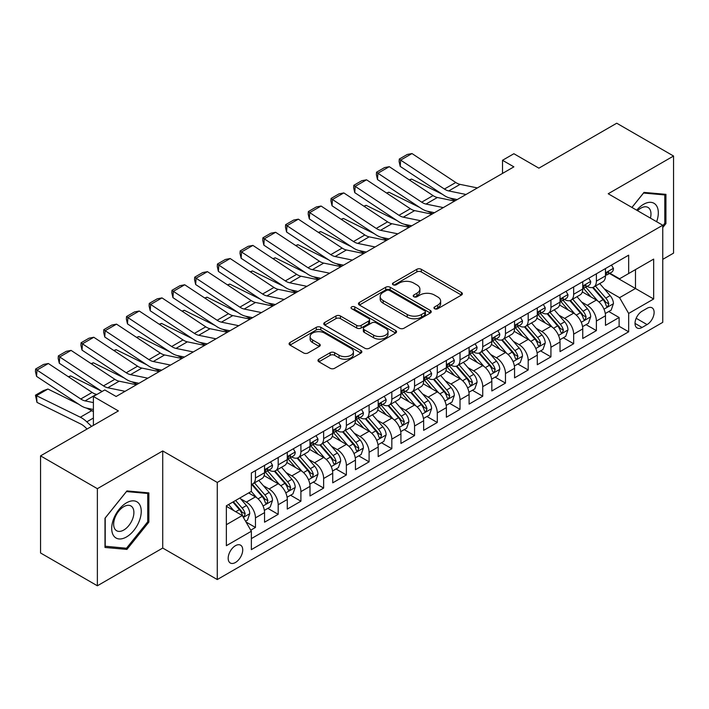 <?xml version="1.0" encoding="UTF-8"?>
<svg xmlns="http://www.w3.org/2000/svg" width="709" height="709" viewBox="0 0 709 709"><rect width="100%" height="100%" fill="white"/><g stroke="black" fill="none" stroke-linecap="round" stroke-linejoin="round"><path stroke-width="1.06" d="M434.617 308.743A2.207 1.276 0 0 0 437.745 308.743L461.453 295.059A3.155 1.826 0 0 0 462.374 293.765A3.155 1.826 0 0 0 461.453 292.48L421.288 269.296A3.155 1.826 0 0 0 416.83 269.296L393.123 282.98A2.207 1.276 0 0 0 392.476 283.884A2.207 1.276 0 0 0 393.123 284.779A2.207 1.276 0 0 0 396.251 284.779L399.318 283.015A10.094 5.832 0 0 1 413.595 283.015L416.936 284.947A10.094 5.832 0 0 1 419.896 289.068A10.094 5.832 0 0 1 416.936 293.189L413.87 294.962A2.207 1.276 0 0 0 413.223 295.857A2.207 1.276 0 0 0 413.87 296.761A2.207 1.276 0 0 0 416.998 296.761L420.065 294.988A10.094 5.832 0 0 1 434.342 294.988L437.692 296.92A10.094 5.832 0 0 1 440.643 301.041A10.094 5.832 0 0 1 437.692 305.162L434.617 306.935A2.207 1.276 0 0 0 433.97 307.839A2.207 1.276 0 0 0 434.617 308.743L434.617 306.935M235.45 562.485A10.289 5.938 120 0 0 242.177 553.428A10.289 5.938 120 0 0 240.599 545.186A10.289 5.938 120 0 0 235.45 545.691A10.289 5.938 120 0 0 228.732 554.757A10.289 5.938 120 0 0 230.31 562.999A10.289 5.938 120 0 0 235.45 562.485M318.89 359.197A3.155 1.826 0 0 0 317.969 360.491A3.155 1.826 0 0 0 318.89 361.776L330.155 368.281A3.155 1.826 0 0 0 334.621 368.281L360.943 353.082A3.155 1.826 0 0 0 361.865 351.797A3.155 1.826 0 0 0 360.943 350.503L320.787 327.319A3.155 1.826 0 0 0 316.32 327.319L289.999 342.518A3.155 1.826 0 0 0 289.077 343.812A3.155 1.826 0 0 0 289.999 345.097L303.603 352.949A3.155 1.826 0 0 0 308.069 352.949L319.334 346.444A3.155 1.826 0 0 0 320.255 345.159A3.155 1.826 0 0 0 319.334 343.874L312.589 339.974A8.437 4.874 0 0 1 310.117 336.527A8.437 4.874 0 0 1 315.328 332.025A8.437 4.874 0 0 1 324.518 333.088L350.964 348.349A8.437 4.874 0 0 1 353.428 351.797A8.437 4.874 0 0 1 348.225 356.299A8.437 4.874 0 0 1 339.026 355.236L334.621 352.692A3.155 1.826 0 0 0 330.155 352.692L318.89 359.197L318.89 361.776M662.755 259.361L673.55 253.131L673.55 156.024L616.733 123.215L538.884 168.166L513.883 153.729L502.513 160.287L513.883 166.854L116.125 396.491L104.764 389.932L93.402 396.491L93.402 425.356M97.372 488.678L97.372 585.785L162.724 548.057L162.724 450.951L97.372 488.678L40.555 455.869L118.403 410.928L93.402 396.491M162.724 450.951L217.273 482.439L662.755 225.24L662.755 322.347L217.273 579.545L217.273 482.439M673.55 156.024L608.207 193.752L662.755 225.24M399.539 328.223A3.155 1.826 0 0 0 403.997 328.223L430.328 313.023A3.155 1.826 0 0 0 431.249 311.738A3.155 1.826 0 0 0 430.328 310.445L390.172 287.26A3.155 1.826 0 0 0 385.705 287.26L359.383 302.459A3.155 1.826 0 0 0 358.462 303.753A3.155 1.826 0 0 0 359.383 305.038L399.539 328.223M352.568 309.221A2.207 1.276 0 0 1 354.81 309.532L354.81 306.908L395.631 330.474A3.155 1.826 0 0 1 396.561 331.768A3.155 1.826 0 0 1 395.631 333.053L369.309 348.252A3.155 1.826 0 0 1 364.851 348.252L324.687 325.068L324.687 322.489A3.155 1.826 0 0 0 323.765 323.783A3.155 1.826 0 0 0 324.687 325.068M324.687 322.489L335.96 315.984A3.155 1.826 0 0 1 340.417 315.984L356.707 325.387A3.155 1.826 0 0 0 361.165 325.387L368.636 321.071A3.155 1.826 0 0 0 369.566 319.786A3.155 1.826 0 0 0 368.636 318.501L351.682 308.707A2.207 1.276 0 0 1 351.035 307.803A2.207 1.276 0 0 1 352.4 306.625A2.207 1.276 0 0 1 354.81 306.908M97.372 585.785L40.555 552.976L40.555 455.869M250.738 530.172L255.453 527.452L246.023 522.01M240.652 498.835L246.36 502.123A12.859 7.427 60 0 1 255.453 517.871L264.546 512.625L264.546 522.205L278.185 514.326L267.842 508.362M263.385 485.709L269.092 489.006A12.859 7.427 60 0 1 278.185 504.755L287.278 499.499L287.278 509.08L300.908 501.21L290.575 495.236M286.117 472.584L291.824 475.881A12.859 7.427 60 0 1 300.908 491.629L310.001 486.383L310.001 495.963L323.641 488.084L313.298 482.111M308.84 459.467L314.548 462.755A12.859 7.427 60 0 1 323.641 478.504L332.734 473.257L332.734 482.838L346.373 474.959L336.031 468.995M331.573 446.342L337.28 449.639A12.859 7.427 60 0 1 346.373 465.388L355.457 460.132L355.457 469.712L369.097 461.843L358.754 455.869M354.296 433.217L360.004 436.514A12.859 7.427 60 0 1 369.097 452.262L378.189 447.016L378.189 456.596L391.829 448.717L381.486 442.744M377.028 420.1L382.736 423.388A12.859 7.427 60 0 1 391.829 439.137L400.922 433.89L400.922 443.471L414.552 435.601L404.219 429.627M399.761 406.975L405.468 410.272A12.859 7.427 60 0 1 414.552 426.02L423.645 420.765L423.645 430.345L437.285 422.475L426.942 416.502M422.484 393.849L428.192 397.146A12.859 7.427 60 0 1 437.285 412.895L446.378 407.648L446.378 417.229L460.017 409.35L449.674 403.377M445.217 380.733L450.924 384.021A12.859 7.427 60 0 1 460.017 399.77L469.101 394.523L469.101 404.103L482.74 396.234L472.398 390.26M467.94 367.608L473.647 370.904A12.859 7.427 60 0 1 482.74 386.653L491.833 381.398L491.833 390.978L505.473 383.108L495.13 377.135M490.672 354.482L496.38 357.779A12.859 7.427 60 0 1 505.473 373.528L514.566 368.281L514.566 377.862L528.196 369.983L517.862 364.018M513.405 341.366L519.112 344.663A12.859 7.427 60 0 1 528.196 360.402L537.289 355.156L537.289 364.736L550.928 356.866L540.586 350.893M536.128 328.24L541.836 331.537A12.859 7.427 60 0 1 550.928 347.286L560.021 342.03L560.021 351.611L573.661 343.741L563.318 337.768M558.86 315.115L564.568 318.412A12.859 7.427 60 0 1 573.661 334.161L582.745 328.914L582.745 338.494L596.384 330.616L596.384 321.035A12.859 7.427 -120 0 0 587.291 305.295L581.584 301.999M586.042 324.651L596.384 330.616M264.546 512.625A12.859 7.427 -120 0 0 255.453 496.876L248.637 492.941M287.278 499.499A12.859 7.427 -120 0 0 278.185 483.751L264.129 475.642M310.001 486.383A12.859 7.427 -120 0 0 300.908 470.634L286.853 462.516M332.734 473.257A12.859 7.427 -120 0 0 323.641 457.509L309.585 449.391M355.457 460.132A12.859 7.427 -120 0 0 346.373 444.392L332.317 436.274M378.189 447.016A12.859 7.427 -120 0 0 369.097 431.267L355.041 423.149M400.922 433.89A12.859 7.427 -120 0 0 391.829 418.142L377.773 410.032M423.645 420.765A12.859 7.427 -120 0 0 414.552 405.025L400.496 396.907M446.378 407.648A12.859 7.427 -120 0 0 437.285 391.9L423.229 383.782M469.101 394.523A12.859 7.427 -120 0 0 460.017 378.774L445.961 370.665M491.833 381.398A12.859 7.427 -120 0 0 482.74 365.658L468.684 357.54M514.566 368.281A12.859 7.427 -120 0 0 505.473 352.533L491.417 344.414M537.289 355.156A12.859 7.427 -120 0 0 528.196 339.407L514.14 331.298M560.021 342.03A12.859 7.427 -120 0 0 550.928 326.291L536.873 318.173M582.745 328.914A12.859 7.427 -120 0 0 573.661 313.165L559.605 305.047M647.069 308.309L642.07 311.198A9.961 5.752 120 0 0 635.565 319.981A9.961 5.752 120 0 0 637.09 327.966A9.961 5.752 120 0 0 642.07 327.469L647.069 324.58A9.961 5.752 120 0 0 653.583 315.797A9.961 5.752 120 0 0 652.05 307.812A9.961 5.752 120 0 0 647.069 308.309M226.366 524.695L242.274 515.514L251.367 531.254L251.367 549.626L628.661 331.803L628.661 313.431L619.569 297.683L604.316 288.873M251.367 531.254L226.366 545.691L226.366 505.801L251.367 491.364L251.367 472.992L628.661 255.16L628.661 273.532L653.663 259.104L653.663 298.994L628.661 313.431M268.977 470.04L269.092 470.111A12.859 7.427 60 0 0 275.517 470.741L284.61 465.494A12.859 7.427 -120 0 0 287.278 459.609L287.278 452.262M291.7 456.915L291.824 456.986A12.859 7.427 60 0 0 298.25 457.624L307.343 452.369A12.859 7.427 -120 0 0 310.001 446.484L310.001 439.137M314.433 443.799L314.548 443.861A12.859 7.427 60 0 0 320.982 444.499L330.066 439.252A12.859 7.427 -120 0 0 332.734 433.367L332.734 426.02M337.156 430.673L337.28 430.744A12.859 7.427 60 0 0 343.705 431.373L352.798 426.127A12.859 7.427 -120 0 0 355.457 420.242L355.457 412.895M359.888 417.548L360.004 417.619A12.859 7.427 60 0 0 366.438 418.257L375.531 413.01A12.859 7.427 -120 0 0 378.189 407.117L378.189 399.77M382.621 404.431L382.736 404.493A12.859 7.427 60 0 0 389.161 405.131L398.254 399.885A12.859 7.427 -120 0 0 400.922 394L400.922 386.653M405.344 391.306L405.468 391.377A12.859 7.427 60 0 0 411.894 392.006L420.986 386.759A12.859 7.427 -120 0 0 423.645 380.875L423.645 373.528M428.076 378.181L428.192 378.252A12.859 7.427 60 0 0 434.626 378.89L443.71 373.643A12.859 7.427 -120 0 0 446.378 367.749L446.378 360.402M450.8 365.064L450.924 365.126A12.859 7.427 60 0 0 457.349 365.764L466.442 360.518A12.859 7.427 -120 0 0 469.101 354.633L469.101 347.286M473.532 351.939L473.647 352.01A12.859 7.427 60 0 0 480.082 352.648L489.175 347.392A12.859 7.427 -120 0 0 491.833 341.508L491.833 334.161M496.265 338.813L496.38 338.884A12.859 7.427 60 0 0 502.805 339.522L511.898 334.276A12.859 7.427 -120 0 0 514.566 328.382L514.566 321.035M518.988 325.697L519.112 325.759A12.859 7.427 60 0 0 525.537 326.397L534.63 321.15A12.859 7.427 -120 0 0 537.289 315.266L537.289 307.919M541.72 312.572L541.836 312.642A12.859 7.427 60 0 0 548.27 313.281L557.354 308.025A12.859 7.427 -120 0 0 560.021 302.14L560.021 294.793M564.444 299.446L564.568 299.517A12.859 7.427 60 0 0 570.993 300.155L580.086 294.909A12.859 7.427 -120 0 0 582.745 289.015L582.745 281.668M251.367 538.61L619.117 326.291L619.117 317.499L605.477 325.369L605.477 315.789A12.859 7.427 -120 0 0 596.384 300.04L582.328 291.931M587.176 286.33L587.291 286.392A12.859 7.427 -120 0 0 593.725 287.03A12.859 7.427 -120 0 0 596.384 281.145L596.384 273.798M593.725 287.03L602.818 281.783A12.859 7.427 -120 0 0 605.477 275.898L605.477 268.551M255.453 470.634L255.453 477.981A12.859 7.427 60 0 1 252.794 483.866A12.859 7.427 60 0 1 251.367 484.389M252.794 483.866L261.887 478.619A12.859 7.427 -120 0 0 264.546 472.735L264.546 465.379M278.185 457.509L278.185 464.856A12.859 7.427 60 0 1 275.517 470.741M300.908 444.383L300.908 451.739A12.859 7.427 60 0 1 298.25 457.624M323.641 431.267L323.641 438.614A12.859 7.427 60 0 1 320.982 444.499M346.373 418.142L346.373 425.489A12.859 7.427 60 0 1 343.705 431.373M369.097 405.016L369.097 412.372A12.859 7.427 60 0 1 366.438 418.257M391.829 391.9L391.829 399.247A12.859 7.427 60 0 1 389.161 405.131M414.552 378.774L414.552 386.121A12.859 7.427 60 0 1 411.894 392.006M437.285 365.649L437.285 373.005A12.859 7.427 60 0 1 434.626 378.89M460.017 352.533L460.017 359.88A12.859 7.427 60 0 1 457.349 365.764M482.74 339.407L482.74 346.754A12.859 7.427 60 0 1 480.082 352.648M505.473 326.291L505.473 333.638A12.859 7.427 60 0 1 502.805 339.522M528.196 313.165L528.196 320.512A12.859 7.427 60 0 1 525.537 326.397M550.928 300.04L550.928 307.387A12.859 7.427 60 0 1 548.27 313.281M573.661 286.923L573.661 294.27A12.859 7.427 60 0 1 570.993 300.155M573.661 334.161L573.661 343.741M550.928 347.286L550.928 356.866M528.196 360.402L528.196 369.983M505.473 373.528L505.473 383.108M482.74 386.653L482.74 396.234M460.017 399.77L460.017 409.35M437.285 412.895L437.285 422.475M414.552 426.02L414.552 435.601M391.829 439.137L391.829 448.717M369.097 452.262L369.097 461.843M346.373 465.388L346.373 474.959M323.641 478.504L323.641 488.084M300.908 491.629L300.908 501.21M278.185 504.755L278.185 514.326M255.453 517.871L255.453 527.452M242.274 515.514L226.366 506.323M619.569 297.683L635.477 288.492L635.477 269.597L653.663 259.104M609.448 273.47L653.663 298.994M609.908 273.204L619.569 278.788L628.661 273.532M162.724 548.057L217.273 579.545M502.513 160.287L502.513 173.413M608.774 311.526L619.117 317.499M619.117 326.291L628.661 331.803M662.755 227.554L665.937 223.592L665.937 194.355L644.002 192.396L631.905 207.436M104.994 547.454L126.92 549.413L148.855 522.125L148.855 492.888L126.92 490.92L104.994 518.208L104.994 547.454M664.803 222.936L665.937 223.592M147.72 521.469L148.855 522.125M124.607 548.075L126.92 549.413M435.503 309.053L437.692 307.795A10.094 5.832 0 0 0 440.643 303.665L440.643 301.041M419.896 289.068L419.896 291.691A10.094 5.832 0 0 1 416.936 295.813L414.756 297.071M461.408 295.077L421.288 271.919A3.155 1.826 0 0 0 416.83 271.919L394.009 285.098M430.283 313.05L390.172 289.884A3.155 1.826 0 0 0 385.705 289.884L359.428 305.065M424.753 312.634A2.207 1.276 0 0 0 425.4 311.738A2.207 1.276 0 0 0 424.753 310.834L389.498 290.486A2.207 1.276 0 0 0 386.378 290.486L383.144 292.347A10.094 5.832 0 0 0 380.184 296.468A10.094 5.832 0 0 0 383.144 300.589L407.232 314.504A10.094 5.832 0 0 0 421.518 314.504L424.753 312.634L424.753 315.266A2.207 1.276 0 0 0 425.4 314.362L425.4 311.738M380.184 296.468L380.184 299.101A10.094 5.832 0 0 0 383.144 303.222L383.144 300.589M424.753 315.266L421.518 317.127A10.094 5.832 0 0 1 407.232 317.127L383.144 303.222M324.731 325.094L335.96 318.607L335.96 315.984M369.566 319.786L369.566 322.409A3.155 1.826 0 0 1 368.636 323.694L361.165 328.01A3.155 1.826 0 0 1 356.707 328.01L340.417 318.607A3.155 1.826 0 0 0 335.96 318.607M354.81 309.532L395.595 333.079M373.608 335.144A8.437 4.874 0 0 0 382.798 336.199A8.437 4.874 0 0 0 388.009 331.697A8.437 4.874 0 0 0 385.536 328.258L376.222 322.879A3.155 1.826 0 0 0 371.764 322.879L364.293 327.195A3.155 1.826 0 0 0 363.363 328.48A3.155 1.826 0 0 0 364.293 329.765L373.608 335.144L373.608 337.768A8.437 4.874 0 0 0 382.798 338.822A8.437 4.874 0 0 0 388.009 334.32L388.009 331.697M363.363 328.48L363.363 331.103A3.155 1.826 0 0 0 364.293 332.388L364.293 329.765M373.608 337.768L364.293 332.388M353.428 351.797L353.428 354.42A8.437 4.874 0 0 1 348.225 358.922A8.437 4.874 0 0 1 339.026 357.868L334.621 355.315A3.155 1.826 0 0 0 330.155 355.315L318.935 361.803M310.117 336.527L310.117 339.15A8.437 4.874 0 0 0 312.589 342.598L312.589 339.974M319.289 346.471L312.589 342.598M360.899 353.109L320.787 329.942A3.155 1.826 0 0 0 316.32 329.942L290.043 345.123M605.282 313.538L611.158 310.143L613.436 303.585A8.517 4.919 -120 0 0 610.112 295.591L599.725 283.565M409.27 179.882L411.592 179.085L442.451 194.319M450.109 198.103L455.302 200.665M597.652 300.873L585.776 287.136M590.898 296.876L584.003 288.9A20.41 11.787 -120 0 0 583.374 288.182M592.564 287.491L603.067 299.659A8.517 4.919 60 0 1 606.106 305.526L606.727 306.536L607.879 306.368L608.836 303.948A8.517 4.919 -120 0 0 605.796 298.081L595.409 286.055M593.185 287.296L604.467 300.359A4.343 2.508 60 0 1 605.566 302.061L608.836 303.948M411.592 179.085L409.705 180.175M466.026 194.479L448.726 190.934A16.068 9.279 60 0 1 444.419 189.046L400.638 160.11L400.231 166.42L444.011 195.356A24.106 13.914 -120 0 0 450.472 198.183L457.216 199.566M611.504 265.069L613.436 268.419A8.517 4.919 60 0 1 611.672 272.185L607.347 274.675A8.517 4.919 -120 0 0 608.836 272.717L608.65 271.964M477.387 187.92L460.088 184.375A16.068 9.279 60 0 1 455.781 182.488L412 153.552L400.638 160.11L399.273 159.073L407.232 154.482L412 153.552M605.761 275.074L605.796 275.074A8.517 4.919 -120 0 0 607.347 274.675M607.737 272.079L608.836 272.717C608.295 271.432 607.391 271.955 606.106 274.294A8.517 4.919 60 0 1 605.477 275.5M400.231 166.42L399.114 161.599L399.273 159.073M656.64 221.713A20.889 12.062 120 0 0 643.55 204.316A20.889 12.062 120 0 0 636.709 210.21M650.419 218.124A14.304 8.26 120 0 0 648.008 207.436A14.304 8.26 120 0 0 640.856 208.145A14.304 8.26 120 0 0 637.551 210.697M631.949 207.462L643.55 193.043L664.803 194.94L664.803 223.273L662.755 225.817M663.394 194.124L664.803 194.94M139.265 521.053A20.889 12.062 120 0 0 133.859 500.864A20.889 12.062 120 0 0 113.679 518.766A20.889 12.062 120 0 0 119.085 538.946A20.889 12.062 120 0 0 139.265 521.053M132.539 519.139A14.304 8.26 120 0 0 130.935 505.969A14.304 8.26 120 0 0 115.018 517.57A14.304 8.26 120 0 0 116.63 530.74A14.304 8.26 120 0 0 132.539 519.139M105.216 546.347L105.216 518.004L126.468 491.567L147.72 493.473L147.72 521.806L126.468 548.243L104.994 546.214M146.311 492.658L147.72 493.473M582.559 326.663L588.435 323.269L590.703 316.71A8.517 4.919 -120 0 0 587.389 308.707L577.002 296.69M386.538 193.008L388.869 192.21L419.719 207.445M427.385 211.229L432.579 213.79M574.919 313.998L563.052 300.253M568.166 309.993L561.28 302.016A20.41 11.787 -120 0 0 560.642 301.307M569.832 300.616L580.343 312.775A8.517 4.919 60 0 1 583.374 318.642L583.994 319.653L585.147 319.493L586.104 317.074A8.517 4.919 -120 0 0 583.064 311.207L572.686 299.18M570.453 300.421L581.743 313.484A4.343 2.508 60 0 1 582.833 315.186L586.104 317.074M388.869 192.21L386.972 193.3M559.826 339.779L565.702 336.394L567.971 329.827A8.517 4.919 -120 0 0 564.656 321.833L554.27 309.806M363.814 206.133L366.136 205.326L396.996 220.57M404.653 224.354L409.846 226.915M552.196 327.115L540.32 313.378M545.434 323.118L538.548 315.142A20.41 11.787 -120 0 0 537.918 314.433M547.109 313.741L557.611 325.901A8.517 4.919 60 0 1 560.651 331.768L561.271 332.778L562.414 332.618L563.371 330.19A8.517 4.919 -120 0 0 560.34 324.323L549.954 312.306M547.729 313.538L559.011 326.61A4.343 2.508 60 0 1 560.101 328.302L563.371 330.19M366.136 205.326L364.249 206.416M537.103 352.905L542.97 349.51L545.248 342.952A8.517 4.919 -120 0 0 541.924 334.958L531.546 322.932M341.082 219.249L343.404 218.452L374.263 233.686M381.929 237.471L387.114 240.032M529.463 340.24L517.597 326.494M522.71 336.243L515.824 328.267A20.41 11.787 -120 0 0 515.186 327.549M524.376 326.858L534.878 339.026A8.517 4.919 60 0 1 537.918 344.893L538.539 345.903L539.691 345.735L540.648 343.316A8.517 4.919 -120 0 0 537.608 337.449L527.221 325.422M524.997 326.663L536.279 339.726A4.343 2.508 60 0 1 537.378 341.428L540.648 343.316M343.404 218.452L341.516 219.542M514.371 366.03L520.246 362.636L522.515 356.078A8.517 4.919 -120 0 0 519.201 348.075L508.814 336.057M318.35 232.375L320.681 231.577L351.54 246.812M359.197 250.596L364.391 253.157M506.731 353.366L494.864 339.62M499.978 349.36L493.092 341.383A20.41 11.787 -120 0 0 492.463 340.674M501.653 339.983L512.155 352.143A8.517 4.919 60 0 1 515.195 358.01L515.806 359.02L516.958 358.86L517.916 356.441A8.517 4.919 -120 0 0 514.885 350.574L504.498 338.548M502.264 339.788L513.555 352.852A4.343 2.508 60 0 1 514.645 354.553L517.916 356.441M320.681 231.577L318.793 232.667M443.293 207.604L425.994 204.059A16.068 9.279 60 0 1 421.695 202.171L377.915 173.235L377.498 179.545L421.279 208.473A24.106 13.914 -120 0 0 427.74 211.309L434.484 212.691M588.771 278.194L590.703 281.535A8.517 4.919 60 0 1 588.94 285.31L584.624 287.801A8.517 4.919 -120 0 0 586.104 285.842L585.926 285.08M454.655 201.046L437.364 197.492A16.068 9.279 60 0 1 433.057 195.604L389.276 166.677L377.915 173.235L376.541 172.198L384.5 167.599L389.276 166.677M583.037 288.2L583.064 288.2A8.517 4.919 -120 0 0 584.624 287.801M585.005 285.204L586.104 285.842C585.572 284.557 584.659 285.08 583.374 287.411A8.517 4.919 60 0 1 582.745 288.625M377.498 179.545L376.382 174.715L376.541 172.198M420.57 220.721L403.27 217.176A16.068 9.279 60 0 1 398.963 215.288L355.182 186.361L354.775 192.662L398.555 221.598A24.106 13.914 -120 0 0 405.016 224.425L411.752 225.808M566.039 291.319L567.971 294.66A8.517 4.919 60 0 1 566.207 298.427L561.891 300.926A8.517 4.919 -120 0 0 563.371 298.959L563.194 298.205M431.932 214.162L414.632 210.617A16.068 9.279 60 0 1 410.325 208.73L366.544 179.794L355.182 186.361L353.818 185.315L361.767 180.724L366.544 179.794M560.305 301.325L560.34 301.325A8.517 4.919 -120 0 0 561.891 300.926M562.272 298.329L563.371 298.959C562.84 297.683 561.927 298.205 560.651 300.536A8.517 4.919 60 0 1 560.021 301.75M354.775 192.662L353.649 187.841L353.818 185.315M397.838 233.846L380.538 230.301A16.068 9.279 60 0 1 376.231 228.413L332.45 199.477L332.042 205.787L375.823 234.723A24.106 13.914 -120 0 0 382.284 237.55L389.028 238.933M543.316 304.436L545.248 307.786A8.517 4.919 60 0 1 543.484 311.552L539.168 314.043A8.517 4.919 -120 0 0 540.648 312.084L540.471 311.331M409.199 227.288L391.909 223.734A16.068 9.279 60 0 1 387.601 221.855L343.821 192.919L332.45 199.477L331.085 198.44L339.044 193.849L343.821 192.919M537.573 314.442L537.608 314.442A8.517 4.919 -120 0 0 539.168 314.043M539.549 311.446L540.648 312.084C540.107 310.799 539.203 311.322 537.918 313.662A8.517 4.919 60 0 1 537.289 314.867M332.042 205.787L330.926 200.966L331.085 198.44M375.105 246.971L357.815 243.417A16.068 9.279 60 0 1 353.507 241.53L309.727 212.603L309.31 218.913L353.091 247.84A24.106 13.914 -120 0 0 359.552 250.676L366.296 252.058M520.583 317.561L522.515 320.902A8.517 4.919 60 0 1 520.752 324.678L516.436 327.168A8.517 4.919 -120 0 0 517.916 325.209L517.738 324.447M386.476 240.404L369.176 236.859A16.068 9.279 60 0 1 364.869 234.971L321.088 206.035L309.727 212.603L308.362 211.566L316.311 206.966L321.088 206.035M514.849 327.567L514.885 327.567A8.517 4.919 -120 0 0 516.436 327.168M516.817 324.571L517.916 325.209C517.384 323.924 516.471 324.447 515.195 326.778A8.517 4.919 60 0 1 514.566 327.992M309.31 218.913L308.193 214.083L308.362 211.566M491.638 379.147L497.514 375.761L499.792 369.194A8.517 4.919 -120 0 0 496.468 361.2L486.09 349.174M295.626 245.5L297.948 244.694L328.808 259.937M336.465 263.721L341.658 266.283M484.008 366.482L472.141 352.745M477.254 362.485L470.359 354.509A20.41 11.787 -120 0 0 469.73 353.8M478.921 353.109L489.423 365.268A8.517 4.919 60 0 1 492.463 371.135L493.083 372.145L494.235 371.986L495.192 369.557A8.517 4.919 -120 0 0 492.152 363.69L481.766 351.673M479.541 352.905L490.823 365.977A4.343 2.508 60 0 1 491.922 367.67L495.192 369.557M297.948 244.694L296.061 245.784M352.382 260.088L335.082 256.543A16.068 9.279 60 0 1 330.775 254.655L286.994 225.719L286.587 232.029L330.367 260.965A24.106 13.914 -120 0 0 336.828 263.792L343.573 265.175M497.86 330.686L499.792 334.028A8.517 4.919 60 0 1 498.028 337.794L493.703 340.293A8.517 4.919 -120 0 0 495.192 338.326L495.006 337.573M363.744 253.53L346.444 249.985A16.068 9.279 60 0 1 342.137 248.097L298.356 219.161L286.994 225.719L285.63 224.682L293.588 220.091L298.356 219.161M492.117 340.692L492.152 340.692A8.517 4.919 -120 0 0 493.703 340.293M494.093 337.697L495.192 338.326C494.652 337.041 493.748 337.573 492.463 339.903A8.517 4.919 60 0 1 491.833 341.118M286.587 232.029L285.47 227.208L285.63 224.682M468.915 392.272L474.791 388.878L477.06 382.319A8.517 4.919 -120 0 0 473.745 374.325L463.358 362.299M272.894 258.617L275.225 257.819L306.075 273.054M313.741 276.838L318.935 279.399M461.275 379.607L449.409 365.862M454.522 375.61L447.636 367.634A20.41 11.787 -120 0 0 446.998 366.916M456.188 366.225L466.699 378.393A8.517 4.919 60 0 1 469.73 384.26L470.351 385.271L471.503 385.102L472.46 382.683A8.517 4.919 -120 0 0 469.42 376.816L459.042 364.789M456.809 366.03L468.1 379.093A4.343 2.508 60 0 1 469.19 380.795L472.46 382.683M275.225 257.819L273.328 258.909M329.65 273.213L312.35 269.668A16.068 9.279 60 0 1 308.052 267.78L264.271 238.844L263.854 245.154L307.635 274.091A24.106 13.914 -120 0 0 314.096 276.918L320.84 278.3M475.127 343.803L477.06 347.153A8.517 4.919 60 0 1 475.296 350.92L470.98 353.41A8.517 4.919 -120 0 0 472.46 351.451L472.283 350.698M341.011 266.655L323.721 263.101A16.068 9.279 60 0 1 319.413 261.213L275.633 232.286L264.271 238.844L262.897 237.807L270.856 233.217L275.633 232.286M469.393 353.809L469.42 353.809A8.517 4.919 -120 0 0 470.98 353.41M471.361 350.813L472.46 351.451C471.928 350.166 471.015 350.689 469.73 353.029A8.517 4.919 60 0 1 469.101 354.234M263.854 245.154L262.738 240.333L262.897 237.807M446.183 405.397L452.058 402.003L454.327 395.445A8.517 4.919 -120 0 0 451.013 387.442L440.626 375.424M250.171 271.742L252.493 270.944L283.352 286.179M291.009 289.963L296.202 292.525M438.552 392.733L426.676 378.987M431.79 388.727L424.904 380.751A20.41 11.787 -120 0 0 424.274 380.042M433.465 379.35L443.967 391.51A8.517 4.919 60 0 1 447.007 397.377L447.627 398.387L448.779 398.228L449.728 395.808A8.517 4.919 -120 0 0 446.697 389.941L436.31 377.915M434.085 379.155L445.367 392.219A4.343 2.508 60 0 1 446.457 393.92L449.728 395.808M252.493 270.944L250.605 272.034M306.926 286.339L289.627 282.785A16.068 9.279 60 0 1 285.319 280.897L241.539 251.97L241.131 258.28L284.912 287.207A24.106 13.914 -120 0 0 291.372 290.043L298.108 291.426M452.395 356.928L454.327 360.269A8.517 4.919 60 0 1 452.564 364.045L448.248 366.535A8.517 4.919 -120 0 0 449.728 364.577L449.55 363.814M318.288 279.771L300.988 276.226A16.068 9.279 60 0 1 296.681 274.339L252.9 245.403L241.539 251.97L240.174 250.933L248.123 246.333L252.9 245.403M446.661 366.934L446.697 366.934A8.517 4.919 -120 0 0 448.248 366.535M448.629 363.939L449.728 364.577C449.196 363.292 448.283 363.814 447.007 366.145A8.517 4.919 60 0 1 446.378 367.359M241.131 258.28L240.005 253.45L240.174 250.933M423.459 418.514L429.326 415.128L431.604 408.561A8.517 4.919 -120 0 0 428.28 400.567L417.902 388.541M227.438 284.867L229.76 284.061L260.62 299.304M268.286 303.08L273.47 305.65M415.82 405.849L403.953 392.112M409.066 401.852L402.18 393.876A20.41 11.787 -120 0 0 401.542 393.167M410.733 392.476L421.235 404.635A8.517 4.919 60 0 1 424.274 410.502L424.895 411.512L426.047 411.353L427.004 408.925A8.517 4.919 -120 0 0 423.964 403.058L413.577 391.04M411.353 392.272L422.635 405.344A4.343 2.508 60 0 1 423.734 407.037L427.004 408.925M229.76 284.061L227.873 285.151M284.194 299.455L266.894 295.91A16.068 9.279 60 0 1 262.587 294.022L218.806 265.086L218.399 271.396L262.179 300.332A24.106 13.914 -120 0 0 268.64 303.16L275.384 304.542M429.672 370.054L431.604 373.395A8.517 4.919 60 0 1 429.84 377.161L425.524 379.661A8.517 4.919 -120 0 0 427.004 377.693L426.827 376.94M295.556 292.897L278.265 289.352A16.068 9.279 60 0 1 273.958 287.464L230.177 258.528L218.806 265.086L217.441 264.049L225.4 259.459L230.177 258.528M423.929 380.059L423.964 380.059A8.517 4.919 -120 0 0 425.524 379.661M425.905 377.064L427.004 377.693C426.463 376.408 425.56 376.94 424.274 379.271A8.517 4.919 60 0 1 423.645 380.485M218.399 271.396L217.282 266.575L217.441 264.049M261.461 312.58L244.171 309.035A16.068 9.279 60 0 1 239.864 307.148L196.083 278.212L195.666 284.522L239.456 313.449A24.106 13.914 -120 0 0 245.908 316.285L252.652 317.667M406.939 383.17L408.871 386.52A8.517 4.919 60 0 1 407.108 390.287L402.792 392.777A8.517 4.919 -120 0 0 404.272 390.819L404.095 390.065M272.832 306.022L255.532 302.468A16.068 9.279 60 0 1 251.225 300.581L207.445 271.653L196.083 278.212L194.718 277.175L202.668 272.584L207.445 271.653M401.205 393.176L401.241 393.176A8.517 4.919 -120 0 0 402.792 392.777M403.173 390.18L404.272 390.819C403.74 389.533 402.827 390.056 401.551 392.396A8.517 4.919 60 0 1 400.922 393.601M195.666 284.522L194.55 279.692L194.718 277.175M238.738 325.706L221.438 322.152A16.068 9.279 60 0 1 217.131 320.264L173.35 291.337L172.943 297.638L216.724 326.574A24.106 13.914 -120 0 0 223.184 329.41L229.929 330.793M384.216 396.296L386.148 399.637A8.517 4.919 60 0 1 384.384 403.412L380.059 405.902A8.517 4.919 -120 0 0 381.548 403.944L381.362 403.182M250.1 319.139L232.8 315.594A16.068 9.279 60 0 1 228.493 313.706L184.712 284.77L173.35 291.337L171.986 290.291L179.944 285.7L184.712 284.77M378.473 406.301L378.509 406.301A8.517 4.919 -120 0 0 380.059 405.902M380.449 403.306L381.548 403.944C381.008 402.659 380.104 403.182 378.819 405.513A8.517 4.919 60 0 1 378.189 406.727M172.943 297.638L171.826 292.817L171.986 290.291M216.006 338.822L198.706 335.277A16.068 9.279 60 0 1 194.408 333.39L150.627 304.453L150.211 310.764L193.991 339.7A24.106 13.914 -120 0 0 200.452 342.527L207.196 343.909M361.484 409.412L363.416 412.762A8.517 4.919 60 0 1 361.652 416.529L357.336 419.028A8.517 4.919 -120 0 0 358.816 417.06L358.639 416.307M227.367 332.264L210.077 328.719A16.068 9.279 60 0 1 205.77 326.831L161.989 297.895L150.627 304.453L149.253 303.417L157.212 298.826L161.989 297.895M355.75 419.427L355.776 419.427A8.517 4.919 -120 0 0 357.336 419.028M357.717 416.431L358.816 417.06C358.284 415.775 357.371 416.307 356.086 418.638A8.517 4.919 60 0 1 355.457 419.852M150.211 310.764L149.094 305.942L149.253 303.417M193.282 351.948L175.983 348.403A16.068 9.279 60 0 1 171.675 346.515L127.895 317.579L127.487 323.889L171.268 352.816A24.106 13.914 -120 0 0 177.729 355.652L184.464 357.035M338.751 422.537L340.683 425.887A8.517 4.919 60 0 1 338.92 429.654L334.604 432.144A8.517 4.919 -120 0 0 336.084 430.186L335.906 429.432M204.644 345.389L187.344 341.835A16.068 9.279 60 0 1 183.037 339.948L139.256 311.021L127.895 317.579L126.53 316.542L134.48 311.951L139.256 311.021M333.017 432.543L333.053 432.543A8.517 4.919 -120 0 0 334.604 432.144M334.985 429.548L336.084 430.186C335.552 428.901 334.639 429.424 333.363 431.763A8.517 4.919 60 0 1 332.734 432.969M127.487 323.889L126.362 319.059L126.53 316.542M170.55 365.073L153.25 361.519A16.068 9.279 60 0 1 148.943 359.631L105.162 330.704L104.755 337.005L148.535 365.941A24.106 13.914 -120 0 0 154.996 368.777L161.741 370.16M316.028 435.663L317.96 439.004A8.517 4.919 60 0 1 316.196 442.779L311.88 445.27A8.517 4.919 -120 0 0 313.36 443.311L313.183 442.549M181.912 358.506L164.621 354.961A16.068 9.279 60 0 1 160.314 353.073L116.533 324.137L105.162 330.704L103.798 329.658L111.756 325.068L116.533 324.137M310.285 445.669L310.32 445.669A8.517 4.919 -120 0 0 311.88 445.27M312.261 442.673L313.36 443.311C312.82 442.026 311.916 442.549 310.631 444.88A8.517 4.919 60 0 1 310.001 446.094M104.755 337.005L103.638 332.184L103.798 329.658M147.818 378.189L130.527 374.644A16.068 9.279 60 0 1 126.22 372.757L82.439 343.821L82.031 350.131L125.812 379.067A24.106 13.914 -120 0 0 132.264 381.894L139.008 383.277M293.296 448.779L295.228 452.129A8.517 4.919 60 0 1 293.464 455.896L289.148 458.395A8.517 4.919 -120 0 0 290.628 456.428L290.451 455.674M159.188 371.631L141.889 368.086A16.068 9.279 60 0 1 137.581 366.198L93.801 337.262L82.439 343.821L81.074 342.784L89.024 338.193L93.801 337.262M287.562 458.794L287.597 458.794A8.517 4.919 -120 0 0 289.148 458.395M289.529 455.798L290.628 456.428C290.096 455.143 289.183 455.674 287.907 458.005A8.517 4.919 60 0 1 287.278 459.219M82.031 350.131L80.906 345.31L81.074 342.784M125.094 391.315L107.795 387.77A16.068 9.279 60 0 1 103.487 385.882L59.707 356.946L59.299 363.256L102.043 391.501M115.806 396.304L116.285 396.402M270.572 461.905L272.504 465.255A8.517 4.919 60 0 1 270.741 469.021L266.416 471.512A8.517 4.919 -120 0 0 267.905 469.553L267.718 468.8M136.456 384.757L119.156 381.203A16.068 9.279 60 0 1 114.849 379.315L71.068 350.388L59.707 356.946L58.342 355.909L66.3 351.318L71.068 350.388M264.829 471.91L264.865 471.91A8.517 4.919 -120 0 0 266.416 471.512M266.806 468.915L267.905 469.553C267.364 468.268 266.46 468.791 265.175 471.13A8.517 4.919 60 0 1 264.546 472.336M59.299 363.256L58.182 358.426L58.342 355.909M93.402 402.597L85.071 400.886A16.068 9.279 60 0 1 80.764 398.999L36.983 370.071L36.567 376.373L80.347 405.309A24.106 13.914 -120 0 0 86.808 408.145L93.402 409.492M96.956 394.434L96.433 394.328A16.068 9.279 60 0 1 92.126 392.44L48.345 363.504L36.983 370.071L35.618 369.026L43.568 364.435L48.345 363.504M36.567 376.373L35.45 371.551L35.618 369.026M400.727 431.639L406.603 428.245L408.871 421.687A8.517 4.919 -120 0 0 405.557 413.684L395.17 401.666M204.706 297.984L207.037 297.186L237.896 312.421M245.553 316.205L250.747 318.766M393.087 418.975L381.22 405.229M386.334 414.969L379.448 407.001A20.41 11.787 -120 0 0 378.819 406.284M388.009 405.592L398.511 417.752A8.517 4.919 60 0 1 401.551 423.627L402.163 424.638L403.315 424.469L404.272 422.05A8.517 4.919 -120 0 0 401.241 416.183L390.854 404.157M388.621 405.397L399.911 418.461A4.343 2.508 60 0 1 401.002 420.162L404.272 422.05M207.037 297.186L205.149 298.276M377.994 444.765L383.87 441.37L386.148 434.812A8.517 4.919 -120 0 0 382.825 426.809L372.447 414.783M181.983 311.109L184.305 310.303L215.164 325.546M222.821 329.331L228.014 331.892M370.364 432.1L358.497 418.354M363.611 428.094L356.716 420.118A20.41 11.787 -120 0 0 356.086 419.409M365.277 418.718L375.779 430.877A8.517 4.919 60 0 1 378.819 436.744L379.439 437.754L380.591 437.595L381.548 435.175A8.517 4.919 -120 0 0 378.509 429.299L368.122 417.282M365.897 418.523L377.179 431.586A4.343 2.508 60 0 1 378.278 433.288L381.548 435.175M184.305 310.303L182.417 311.402M355.271 457.881L361.147 454.496L363.416 447.928A8.517 4.919 -120 0 0 360.101 439.934L349.714 427.908M159.25 324.235L161.581 323.428L192.431 338.672M200.098 342.447L205.291 345.017M347.632 445.217L335.765 431.48M340.878 441.22L333.992 433.243A20.41 11.787 -120 0 0 333.354 432.534M342.544 431.843L353.055 444.002A8.517 4.919 60 0 1 356.086 449.869L356.707 450.88L357.859 450.72L358.816 448.292A8.517 4.919 -120 0 0 355.776 442.425L345.398 430.398M343.165 431.639L354.456 444.711A4.343 2.508 60 0 1 355.546 446.404L358.816 448.292M161.581 323.428L159.685 324.518M332.539 471.006L338.415 467.612L340.683 461.054A8.517 4.919 -120 0 0 337.369 453.051L326.982 441.033M136.527 337.351L138.849 336.553L169.708 351.788M177.365 355.572L182.559 358.134M324.908 458.342L313.032 444.596M318.146 454.336L311.26 446.369A20.41 11.787 -120 0 0 310.631 445.651M319.821 444.96L330.323 457.119A8.517 4.919 60 0 1 333.363 462.995L333.983 463.996L335.135 463.837L336.084 461.417A8.517 4.919 -120 0 0 333.053 455.55L322.666 443.524M320.441 444.765L331.723 457.828A4.343 2.508 60 0 1 332.813 459.529L336.084 461.417M138.849 336.553L136.961 337.644M309.815 484.132L315.682 480.737L317.96 474.179A8.517 4.919 -120 0 0 314.645 466.176L304.258 454.15M113.794 350.476L116.116 349.67L146.976 364.913M154.642 368.698L159.826 371.259M302.176 471.467L290.309 457.722M295.423 467.461L288.536 459.485A20.41 11.787 -120 0 0 287.898 458.776M297.089 458.085L307.591 470.244A8.517 4.919 60 0 1 310.631 476.111L311.251 477.122L312.403 476.962L313.36 474.543A8.517 4.919 -120 0 0 310.32 468.667L299.934 456.649M297.709 457.881L308.991 470.953A4.343 2.508 60 0 1 310.09 472.646L313.36 474.543M116.116 349.67L114.229 350.76M287.083 497.248L292.959 493.863L295.228 487.296A8.517 4.919 -120 0 0 291.913 479.302L281.526 467.275M91.062 363.602L93.393 362.795L124.252 378.039M131.909 381.814L137.103 384.384M279.443 484.584L267.577 470.847M272.69 480.587L265.804 472.611A20.41 11.787 -120 0 0 265.175 471.902M274.365 471.21L284.867 483.37A8.517 4.919 60 0 1 287.907 489.237L288.519 490.247L289.671 490.087L290.628 487.659A8.517 4.919 -120 0 0 287.597 481.792L277.21 469.766M274.977 471.006L286.268 484.079A4.343 2.508 60 0 1 287.358 485.771L290.628 487.659M93.393 362.795L91.505 363.885M264.36 510.374L270.226 506.979L272.504 500.421A8.517 4.919 -120 0 0 269.181 492.418L258.803 480.401M68.339 376.718L70.661 375.921L101.52 391.155M256.72 497.709L251.278 491.417M249.967 493.703L249.081 492.684M251.633 484.327L262.135 496.486A8.517 4.919 60 0 1 265.175 502.362L265.795 503.363L266.947 503.204L267.905 500.784A8.517 4.919 -120 0 0 264.865 494.917L254.478 482.891M252.253 484.132L263.535 497.195A4.343 2.508 60 0 1 264.634 498.897L267.905 500.784M70.661 375.921L68.773 377.011M245.571 521.221L247.503 520.105L249.772 513.546A8.517 4.919 -120 0 0 246.457 505.544L239.917 497.975M47.937 389.037L36.567 395.604L36.983 402.384L35.45 395.197L43.409 390.606L47.937 389.037L78.788 404.281M86.454 408.065L91.718 410.662A24.106 13.914 60 0 1 93.402 411.592M233.81 510.631L228.555 504.533M35.45 395.197L80.347 417.22A24.106 13.914 60 0 1 86.808 421.846L91.603 426.401M87.083 429.007L85.071 427.084A16.068 9.279 -120 0 0 80.764 424L36.983 402.384M227.234 506.829L226.366 505.818M232.871 502.043L239.412 509.611A8.517 4.919 60 0 1 242.443 515.478L243.063 516.489L244.215 516.329L245.172 513.91A8.517 4.919 -120 0 0 242.132 508.034L235.601 500.465M233.394 501.742L240.812 510.32A4.343 2.508 60 0 1 241.902 512.013L245.172 513.91M246.36 502.123L255.453 496.876M269.092 489.006L278.185 483.751M291.824 475.881L300.908 470.634M314.548 462.755L323.641 457.509M337.28 449.639L346.373 444.392M360.004 436.514L369.097 431.267M382.736 423.388L391.829 418.142M405.468 410.272L414.552 405.025M428.192 397.146L437.285 391.9M450.924 384.021L460.017 378.774M473.647 370.904L482.74 365.658M496.38 357.779L505.473 352.533M519.112 344.663L528.196 339.407M541.836 331.537L550.928 326.291M564.568 318.412L573.661 313.165M587.291 305.295L596.384 300.04M596.384 281.145L605.477 275.898M255.453 477.981L264.546 472.735M278.185 464.856L287.278 459.609M300.908 451.739L310.001 446.484M323.641 438.614L332.734 433.367M346.373 425.489L355.457 420.242M369.097 412.372L378.189 407.117M391.829 399.247L400.922 394M414.552 386.121L423.645 380.875M437.285 373.005L446.378 367.749M460.017 359.88L469.101 354.633M482.74 346.754L491.833 341.508M505.473 333.638L514.566 328.382M528.196 320.512L537.289 315.266M550.928 307.387L560.021 302.14M573.661 294.27L582.745 289.015M596.384 321.035L605.477 315.789M636.168 318.288L647.069 324.58M635.025 323.401L642.07 327.469M437.692 307.795L437.692 305.162M413.87 296.761L413.87 294.962M416.936 295.813L416.936 293.189M393.123 284.779L393.123 282.98M416.83 271.919L416.83 269.296M421.288 271.919L421.288 269.296M461.453 295.059L461.453 292.48M359.383 305.038L359.383 302.459M385.705 289.884L385.705 287.26M390.172 289.884L390.172 287.26M430.328 313.023L430.328 310.445M407.232 317.127L407.232 314.504M421.518 317.127L421.518 314.504M340.417 318.607L340.417 315.984M356.707 328.01L356.707 325.387M361.165 328.01L361.165 325.387M368.636 323.694L368.636 321.071M395.631 333.053L395.631 330.474M330.155 355.315L330.155 352.692M334.621 355.315L334.621 352.692M339.026 357.868L339.026 355.236M319.334 346.444L319.334 343.874M289.999 345.097L289.999 342.518M316.32 329.942L316.32 327.319M320.787 329.942L320.787 327.319M360.943 353.082L360.943 350.503M603.988 309.168L613.374 303.753M605.796 298.081L610.112 295.591M599.008 301.999L603.067 299.659M613.374 268.321L605.477 272.876M448.726 190.934L460.088 184.375M444.419 189.046L455.781 182.488M581.256 322.294L590.65 316.87M583.064 311.207L587.389 308.707M576.275 315.124L580.343 312.775M558.532 335.419L567.918 329.995M560.34 324.323L564.656 321.833M553.552 328.249L557.611 325.901M535.8 348.536L545.186 343.121M537.608 337.449L541.924 334.958M530.819 341.366L534.878 339.026M513.077 361.661L522.462 356.237M514.885 350.574L519.201 348.075M508.087 354.491L512.155 352.143M590.65 281.438L582.745 286.002M425.994 204.059L437.364 197.492M421.695 202.171L433.057 195.604M567.918 294.563L560.021 299.127M403.27 217.176L414.632 210.617M398.963 215.288L410.325 208.73M545.186 307.688L537.289 312.244M380.538 230.301L391.909 223.734M376.231 228.413L387.601 221.855M522.462 320.805L514.566 325.369M357.815 243.417L369.176 236.859M353.507 241.53L364.869 234.971M490.344 374.777L499.73 369.362M492.152 363.69L496.468 361.2M485.364 367.617L489.423 365.268M499.73 333.93L491.833 338.494M335.082 256.543L346.444 249.985M330.775 254.655L342.137 248.097M467.612 387.903L477.006 382.488M469.42 376.816L473.745 374.325M462.631 380.733L466.699 378.393M477.006 347.055L469.101 351.611M312.35 269.668L323.721 263.101M308.052 267.78L319.413 261.213M444.889 401.028L454.274 395.604M446.697 389.941L451.013 387.442M439.908 393.858L443.967 391.51M454.274 360.172L446.378 364.736M289.627 282.785L300.988 276.226M285.319 280.897L296.681 274.339M422.156 414.145L431.542 408.73M423.964 403.058L428.28 400.567M417.176 406.975L421.235 404.635M431.542 373.297L423.645 377.862M266.894 295.91L278.265 289.352M262.587 294.022L273.958 287.464M408.818 386.423L400.922 390.978M244.171 309.035L255.532 302.468M239.864 307.148L251.225 300.581M386.086 399.539L378.189 404.103M221.438 322.152L232.8 315.594M217.131 320.264L228.493 313.706M363.363 412.665L355.457 417.229M198.706 335.277L210.077 328.719M194.408 333.39L205.77 326.831M340.63 425.79L332.734 430.345M175.983 348.403L187.344 341.835M171.675 346.515L183.037 339.948M317.898 438.906L310.001 443.471M153.25 361.519L164.621 354.961M148.943 359.631L160.314 353.073M295.174 452.032L287.278 456.587M130.527 374.644L141.889 368.086M126.22 372.757L137.581 366.198M272.442 465.157L264.546 469.712M107.795 387.77L119.156 381.203M103.487 385.882L114.849 379.315M85.071 400.886L96.433 394.328M80.764 398.999L92.126 392.44M399.433 427.27L408.818 421.846M401.241 416.183L405.557 413.684M394.443 420.1L398.511 417.752M376.701 440.395L386.086 434.971M378.509 429.299L382.825 426.809M371.72 433.226L375.779 430.877M353.968 453.512L363.363 448.097M355.776 442.425L360.101 439.934M348.988 446.342L353.055 444.002M331.245 466.637L340.63 461.213M333.053 455.55L337.369 453.051M326.264 459.467L330.323 457.119M308.512 479.763L317.898 474.339M310.32 468.667L314.645 466.176M303.532 472.593L307.591 470.244M285.789 492.879L295.174 487.464M287.597 481.792L291.913 479.302M280.799 485.709L284.867 483.37M263.057 506.004L272.442 500.581M264.865 494.917L269.181 492.418M258.076 498.835L262.135 496.486M243.355 517.384L249.719 513.706M242.132 508.034L246.457 505.544M235.734 511.738L239.412 509.611M91.718 410.662L80.347 417.22M93.402 418.044L86.808 421.846"/></g></svg>
